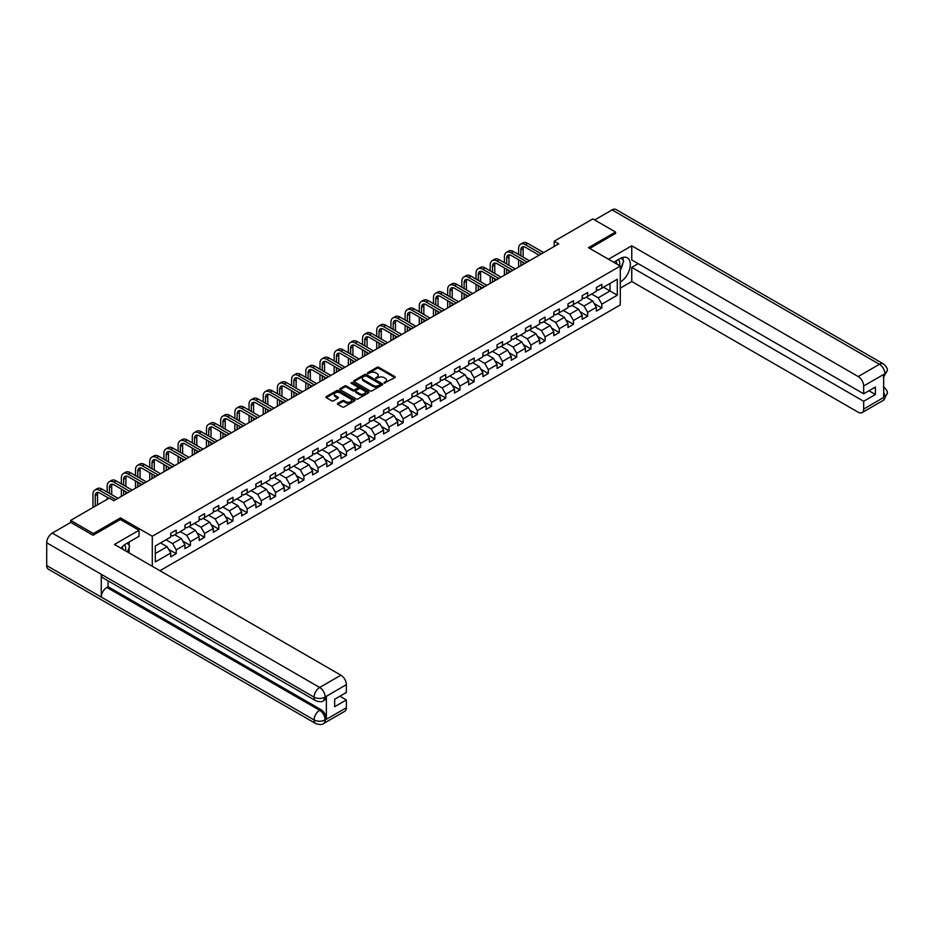 <?xml version="1.0" encoding="UTF-8"?>
<svg xmlns="http://www.w3.org/2000/svg" width="934" height="934" viewBox="0 0 934 934"><rect width="100%" height="100%" fill="white"/><g stroke="black" fill="none" stroke-linecap="round" stroke-linejoin="round"><path stroke-width="1.4" d="M384.131 383.115L394.872 377.64A1.261 0.724 0 0 0 394.872 376.612L378.795 367.331A1.261 0.724 0 0 0 377.021 367.331L367.529 372.806L367.529 373.53L370.004 372.818A4.04 2.335 0 0 1 375.725 372.818L377.056 373.6A4.04 2.335 0 0 1 378.247 375.246A4.04 2.335 0 0 1 377.056 376.892L375.83 378.328L378.305 377.616A4.04 2.335 0 0 1 384.026 377.616L385.357 378.387A4.04 2.335 0 0 1 386.548 380.033A4.04 2.335 0 0 1 385.357 381.691L384.131 383.115L384.131 382.391M337.828 403.313A1.261 0.724 0 0 0 337.828 404.34L342.334 406.944A1.261 0.724 0 0 0 344.121 406.944L354.651 400.861A1.261 0.724 0 0 0 354.651 399.834L338.587 390.552A1.261 0.724 0 0 0 336.8 390.552L326.27 396.635A1.261 0.724 0 0 0 326.27 397.662L331.71 400.803A1.261 0.724 0 0 0 333.496 400.803L338.003 398.199A1.261 0.724 0 0 0 338.003 397.172L335.306 395.619A3.374 1.95 0 0 1 334.314 394.241A3.374 1.95 0 0 1 336.403 392.432A3.374 1.95 0 0 1 340.081 392.852L350.659 398.97A3.374 1.95 0 0 1 351.651 400.347A3.374 1.95 0 0 1 349.561 402.145A3.374 1.95 0 0 1 345.884 401.725L344.121 400.709A1.261 0.724 0 0 0 342.334 400.709L337.828 403.313L337.828 404.34L342.334 401.76L342.334 400.709M120.463 519.573L120.463 517.891L93.353 533.536L70.622 520.413L70.622 522.503M120.463 517.891L152.289 536.268L620.293 266.062L620.293 304.916L159.924 570.709M615.564 233.617L615.564 232.041L588.467 247.685L620.293 266.062M615.564 232.041L592.833 218.906L554.177 241.229L554.177 246.483M70.622 520.413L109.266 498.091L113.82 500.717L558.73 243.856L554.177 241.229M370.097 390.914A1.261 0.724 0 0 0 371.884 390.914L382.415 384.831A1.261 0.724 0 0 0 382.415 383.804L366.35 374.522A1.261 0.724 0 0 0 364.564 374.522L354.033 380.605A1.261 0.724 0 0 0 354.033 381.632L370.097 390.914M351.301 383.302L368.521 392.852L358.002 398.923A1.261 0.724 0 0 1 356.216 398.923L340.151 389.653L344.658 387.061L344.658 386.011L340.151 388.614A1.261 0.724 0 0 0 340.151 389.653L340.151 388.614M344.658 387.061A1.261 0.724 0 0 1 346.444 387.061L346.444 386.011A1.261 0.724 0 0 0 344.658 386.011M346.444 386.011L352.959 389.782A1.261 0.724 0 0 0 354.745 389.782L357.734 388.054A1.261 0.724 0 0 0 357.734 387.026L350.951 383.103L352.2 382.38L368.533 391.813A1.261 0.724 0 0 1 368.533 392.84L368.533 391.813M152.289 566.296L152.289 536.268M168.61 549.309L176.211 553.699L176.211 549.869L184.944 544.826L184.944 548.655L190.396 545.503L190.396 541.673L199.129 536.63L199.129 540.471L204.581 537.319L204.581 533.477L213.314 528.446L213.314 532.275L218.766 529.123L218.766 525.293L227.499 520.25L227.499 524.079L232.963 520.938L232.963 517.097L241.684 512.054L241.684 515.895L247.148 512.743L247.148 508.913L255.881 503.87L255.881 507.699L261.333 504.547L261.333 500.717L270.066 495.674L270.066 499.515L275.518 496.363L275.518 492.522L284.251 487.49L284.251 491.319L289.703 488.167L289.703 484.337L298.436 479.294L298.436 483.123L303.9 479.983L303.9 476.142L312.621 471.11L312.621 474.939L318.085 471.787L318.085 467.957L326.818 462.914L326.818 466.743L332.271 463.591L332.271 459.762L341.003 454.718L341.003 458.559L346.456 455.407L346.456 451.566L355.189 446.534L355.189 450.363L360.641 447.211L360.641 443.381L369.374 438.338L369.374 442.167L374.838 439.027L374.838 435.186L383.559 430.154L383.559 433.983L389.023 430.831L389.023 427.001L397.756 421.958L397.756 425.787L403.208 422.635L403.208 418.806L411.941 413.762L411.941 417.603L417.393 414.451L417.393 410.621L426.126 405.578L426.126 409.407L431.578 406.255L431.578 402.426L440.311 397.382L440.311 401.211L445.775 398.071L445.775 394.23L454.496 389.198L454.496 393.027L459.96 389.875L459.96 386.046L468.693 381.002L468.693 384.831L474.145 381.679L474.145 377.85L482.878 372.806L482.878 376.647L488.33 373.495L488.33 369.666L497.063 364.622L497.063 368.451L502.515 365.299L502.515 361.47L511.248 356.426L511.248 360.255L516.712 357.115L516.712 353.274L525.445 348.242L525.445 352.071L530.897 348.919L530.897 345.09L539.63 340.046L539.63 343.875L545.082 340.723L545.082 336.894L553.815 331.85L553.815 335.691L559.268 332.539L559.268 328.71L568 323.666L568 327.495L573.464 324.343L573.464 320.514L582.186 315.47L582.186 319.311L587.649 316.159L587.649 312.318L596.382 307.286L596.382 311.115L601.835 307.963L601.835 304.134L617.292 295.202L617.292 279.243L610.019 283.446L610.019 290.999L617.292 295.202M176.211 553.699L170.747 556.851L170.747 553.01L155.289 561.941L155.289 545.981L170.747 537.05L170.747 533.221L176.211 530.068L176.211 533.898L184.944 528.866L184.944 525.025L190.396 521.872L190.396 525.714L199.129 520.67L199.129 516.841L204.581 513.688L204.581 517.518L213.314 512.474L213.314 508.645L218.766 505.492L218.766 509.334L227.499 504.29L227.499 500.461L232.963 497.308L232.963 501.138L241.684 496.094L241.684 492.265L247.148 489.112L247.148 492.942L255.881 487.91L255.881 484.069L261.333 480.917L261.333 484.758L270.066 479.714L270.066 475.885L275.518 472.732L275.518 476.562L284.251 471.518L284.251 467.689L289.703 464.537L289.703 468.378L298.436 463.334L298.436 459.505L303.9 456.352L303.9 460.182L312.621 455.138L312.621 451.309L318.085 448.157L318.085 451.986L326.818 446.954L326.818 443.113L332.271 439.972L332.271 443.802L341.003 438.758L341.003 434.929L346.456 431.777L346.456 435.606L355.189 430.562L355.189 426.733L360.641 423.581L360.641 427.422L369.374 422.378L369.374 418.549L374.838 415.397L374.838 419.226L383.559 414.182L383.559 410.353L389.023 407.201L389.023 411.03L397.756 405.998L397.756 402.157L403.208 399.016L403.208 402.846L411.941 397.802L411.941 393.973L417.393 390.821L417.393 394.65L426.126 389.618L426.126 385.777L431.578 382.625L431.578 386.466L440.311 381.422L440.311 377.593L445.775 374.441L445.775 378.27L454.496 373.226L454.496 369.397L459.96 366.245L459.96 370.074L468.693 365.042L468.693 361.201L474.145 358.061L474.145 361.89L482.878 356.846L482.878 353.017L488.33 349.865L488.33 353.694L497.063 348.662L497.063 344.821L502.515 341.669L502.515 345.51L511.248 340.466L511.248 336.637L516.712 333.485L516.712 337.314L525.445 332.271L525.445 328.441L530.897 325.289L530.897 329.13L539.63 324.086L539.63 320.245L545.082 317.105L545.082 320.934L553.815 315.89L553.815 312.061L559.268 308.909L559.268 312.738L568 307.706L568 303.865L573.464 300.713L573.464 304.554L582.186 299.51L582.186 295.681L587.649 292.529L587.649 296.358L596.382 291.315L596.382 287.485L601.835 284.333L601.835 288.174L617.292 279.243M174.751 534.738L181.301 538.521L172.568 543.565L166.018 539.782M170.747 534.948L172.568 535.999L176.211 533.898M172.568 543.565L176.211 549.869M181.301 538.521L184.944 544.826M188.937 526.554L195.486 530.337L186.753 535.369L180.204 531.598M184.944 526.764L186.753 527.815L190.396 525.714M186.753 535.369L190.396 541.673M195.486 530.337L199.129 536.63M203.122 518.358L209.671 522.141L200.95 527.185L194.4 523.402M199.129 518.568L200.95 519.619L204.581 517.518M200.95 527.185L204.581 533.477M209.671 522.141L213.314 528.446M217.318 510.174L223.868 513.945L215.135 518.989L208.586 515.206M213.314 510.384L215.135 511.423L218.766 509.334M215.135 518.989L218.766 525.293M223.868 513.945L227.499 520.25M231.504 501.978L238.053 505.761L229.32 510.805L222.771 507.022M227.499 502.188L229.32 503.239L232.963 501.138M229.32 510.805L232.963 517.097M238.053 505.761L241.684 512.054M245.689 493.782L252.238 497.565L243.505 502.609L236.956 498.826M241.684 493.993L243.505 495.043L247.148 492.942M243.505 502.609L247.148 508.913M252.238 497.565L255.881 503.87M259.874 485.598L266.423 489.381L257.691 494.413L251.141 490.642M255.881 485.808L257.691 486.859L261.333 484.758M257.691 494.413L261.333 500.717M266.423 489.381L270.066 495.674M274.059 477.402L280.609 481.185L271.887 486.229L265.338 482.446M270.066 477.613L271.887 478.663L275.518 476.562M271.887 486.229L275.518 492.522M280.609 481.185L284.251 487.49M288.256 469.218L294.805 472.989L286.073 478.033L279.523 474.25M284.251 469.428L286.073 470.479L289.703 468.378M286.073 478.033L289.703 484.337M294.805 472.989L298.436 479.294M302.441 461.022L308.991 464.805L300.258 469.849L293.708 466.066M298.436 461.233L300.258 462.283L303.9 460.182M300.258 469.849L303.9 476.142M308.991 464.805L312.621 471.11M316.626 452.827L323.176 456.609L314.443 461.653L307.893 457.87M312.621 453.037L314.443 454.087L318.085 451.986M314.443 461.653L318.085 467.957M323.176 456.609L326.818 462.914M330.811 444.642L337.361 448.425L328.628 453.457L322.09 449.686M326.818 444.853L328.628 445.903L332.271 443.802M328.628 453.457L332.271 459.762M337.361 448.425L341.003 454.718M345.008 436.447L351.546 440.229L342.825 445.273L336.275 441.49M341.003 436.657L342.825 437.707L346.456 435.606M342.825 445.273L346.456 451.566M351.546 440.229L355.189 446.534M359.193 428.262L365.743 432.033L357.01 437.077L350.46 433.294M355.189 428.472L357.01 429.523L360.641 427.422M357.01 437.077L360.641 443.381M365.743 432.033L369.374 438.338M373.378 420.067L379.928 423.849L371.195 428.893L364.645 425.11M369.374 420.277L371.195 421.327L374.838 419.226M371.195 428.893L374.838 435.186M379.928 423.849L383.559 430.154M387.563 411.871L394.113 415.653L385.38 420.697L378.83 416.914M383.559 412.081L385.38 413.132L389.023 411.03M385.38 420.697L389.023 427.001M394.113 415.653L397.756 421.958M401.748 403.686L408.298 407.469L399.565 412.501L393.027 408.73M397.756 403.897L399.565 404.947L403.208 402.846M399.565 412.501L403.208 418.806M408.298 407.469L411.941 413.762M415.945 395.491L422.483 399.273L413.762 404.317L407.212 400.534M411.941 395.701L413.762 396.752L417.393 394.65M413.762 404.317L417.393 410.621M422.483 399.273L426.126 405.578M430.13 387.306L436.68 391.077L427.947 396.121L421.397 392.338M426.126 387.517L427.947 388.567L431.578 386.466M427.947 396.121L431.578 402.426M436.68 391.077L440.311 397.382M444.315 379.111L450.865 382.893L442.132 387.937L435.583 384.154M440.311 379.321L442.132 380.372L445.775 378.27M442.132 387.937L445.775 394.23M450.865 382.893L454.496 389.198M458.501 370.915L465.05 374.697L456.317 379.741L449.768 375.958M454.496 371.125L456.317 372.176L459.96 370.074M456.317 379.741L459.96 386.046M465.05 374.697L468.693 381.002M472.686 362.731L479.235 366.513L470.502 371.545L463.964 367.774M468.693 362.941L470.502 363.991L474.145 361.89M470.502 371.545L474.145 377.85M479.235 366.513L482.878 372.806M486.883 354.535L493.432 358.317L484.699 363.361L478.15 359.578M482.878 354.745L484.699 355.796L488.33 353.694M484.699 363.361L488.33 369.666M493.432 358.317L497.063 364.622M501.068 346.351L507.617 350.122L498.884 355.165L492.335 351.382M497.063 346.561L498.884 347.611L502.515 345.51M498.884 355.165L502.515 361.47M507.617 350.122L511.248 356.426M515.253 338.155L521.802 341.937L513.07 346.981L506.52 343.198M511.248 338.365L513.07 339.416L516.712 337.314M513.07 346.981L516.712 353.274M521.802 341.937L525.445 348.242M529.438 329.959L535.988 333.742L527.255 338.785L520.705 335.002M525.445 330.169L527.255 331.22L530.897 329.13M527.255 338.785L530.897 345.09M535.988 333.742L539.63 340.046M543.623 321.775L550.173 325.557L541.451 330.589L534.902 326.818M539.63 321.985L541.451 323.036L545.082 320.934M541.451 330.589L545.082 336.894M550.173 325.557L553.815 331.85M557.82 313.579L564.37 317.362L555.637 322.405L549.087 318.622M553.815 313.789L555.637 314.84L559.268 312.738M555.637 322.405L559.268 328.71M564.37 317.362L568 323.666M572.005 305.395L578.555 309.177L569.822 314.209L563.272 310.427M568 305.605L569.822 306.656L573.464 304.554M569.822 314.209L573.464 320.514M578.555 309.177L582.186 315.47M586.19 297.199L592.74 300.981L584.007 306.025L577.457 302.242M582.186 297.409L584.007 298.46L587.649 296.358M584.007 306.025L587.649 312.318M592.74 300.981L596.382 307.286M603.469 287.228L610.019 290.999L598.192 297.829L591.642 294.047M596.382 289.213L598.192 290.264L601.835 288.174M598.192 297.829L601.835 304.134M93.353 533.536L93.353 535.112M155.289 553.535L167.116 546.717L160.566 542.934M167.116 546.717L170.747 553.01M594.246 303.585L601.835 307.963M580.049 311.769L587.649 316.159M565.864 319.965L573.464 324.343M551.679 328.149L559.268 332.539M537.494 336.345L545.082 340.723M523.297 344.541L530.897 348.919M509.112 352.725L516.712 357.115M494.927 360.921L502.515 365.299M480.741 369.105L488.33 373.495M466.556 377.301L474.145 381.679M452.36 385.497L459.96 389.875M438.174 393.681L445.775 398.071M423.989 401.877L431.578 406.255M409.804 410.061L417.393 414.451M395.619 418.257L403.208 422.635M381.422 426.441L389.023 430.831M367.237 434.637L374.838 439.027M353.052 442.833L360.641 447.211M338.867 451.017L346.456 455.407M324.682 459.213L332.271 463.591M310.485 467.397L318.085 471.787M296.3 475.593L303.9 479.983M282.115 483.789L289.703 488.167M267.93 491.973L275.518 496.363M253.733 500.169L261.333 504.547M239.548 508.353L247.148 512.743M225.363 516.549L232.963 520.938M211.177 524.745L218.766 529.123M196.992 532.929L204.581 537.319M182.795 541.125L190.396 545.503M384.493 383.244L385.357 382.742A4.04 2.335 0 0 0 386.548 381.084L386.548 380.033M378.247 375.246L378.247 376.297A4.04 2.335 0 0 1 377.056 377.943L376.192 378.445M394.872 376.612L394.872 377.64L378.795 368.381A1.261 0.724 0 0 0 377.021 368.381L367.879 373.658M382.403 384.843L366.35 375.573A1.261 0.724 0 0 0 364.564 375.573L354.044 381.644L354.033 380.605M380.185 384.68L380.185 383.956L366.081 375.807L363.536 376.554A4.04 2.335 0 0 0 362.357 378.212A4.04 2.335 0 0 0 363.536 379.858L373.18 385.427A4.04 2.335 0 0 0 378.889 385.427L380.185 384.68L380.185 385.73L380.185 385.006M362.357 378.212L362.357 379.262A4.04 2.335 0 0 0 363.536 380.909L363.536 379.858M380.185 385.73L378.889 386.478A4.04 2.335 0 0 1 373.18 386.478L363.536 380.909M346.444 387.061L352.959 390.832A1.261 0.724 0 0 0 354.745 390.832L357.734 389.104A1.261 0.724 0 0 0 358.107 388.591L358.107 387.54M359.718 393.681A3.374 1.95 0 0 0 363.396 394.101A3.374 1.95 0 0 0 365.486 392.303A3.374 1.95 0 0 0 364.493 390.926L360.769 388.777A1.261 0.724 0 0 0 358.983 388.777L355.994 390.505A1.261 0.724 0 0 0 355.994 391.533L359.718 393.681L359.718 394.732A3.374 1.95 0 0 0 363.396 395.152A3.374 1.95 0 0 0 365.486 393.354L365.486 392.303M355.62 391.019L355.62 392.07A1.261 0.724 0 0 0 355.994 392.584L355.994 391.533M359.718 394.732L355.994 392.584M351.651 400.347L351.651 401.398A3.374 1.95 0 0 1 349.561 403.196A3.374 1.95 0 0 1 345.884 402.776L344.121 401.76A1.261 0.724 0 0 0 342.334 401.76M334.314 394.241L334.314 395.292A3.374 1.95 0 0 0 335.306 396.67L335.306 395.619M337.991 398.211L335.306 396.67M354.651 399.834L354.651 400.861L338.587 391.603A1.261 0.724 0 0 0 336.8 391.603L326.281 397.674L326.27 396.635M518.603 254.503L518.603 248.619A9.644 5.569 60 0 1 520.6 244.206L522.877 242.887A9.644 5.569 60 0 1 527.698 243.365L543.623 252.565M520.6 244.206A9.644 5.569 60 0 1 525.422 244.685L541.358 253.885M539.081 255.192L525.422 247.312A6.433 3.713 -120 0 0 522.211 246.985A6.433 3.713 -120 0 0 520.868 249.938L520.868 255.811M523.554 246.693A6.433 3.713 -120 0 0 523.145 248.619L523.145 257.13M520.868 261.065L520.868 265.711M523.145 262.372L523.145 264.392M518.603 267.019L518.603 259.757M619.464 265.583A8.359 4.822 120 0 0 618.226 259.64M616.802 264.042A5.721 3.304 120 0 0 615.623 261.17A5.721 3.304 120 0 0 615.611 261.158M621.425 257.901L623.655 261.076L620.293 269.739M125.448 550.803A8.359 4.822 120 0 0 124.339 544.954M122.786 549.262A5.721 3.304 120 0 0 122.202 546.915M127.351 543.051L129.639 546.297L127.444 551.959M620.293 282.08A14.465 8.359 120 0 0 629.598 269.319A14.465 8.359 120 0 0 627.344 257.842A14.465 8.359 120 0 0 620.118 258.555L613.708 262.256M620.293 288.116L631.758 281.496L631.758 267.381L863.67 401.27L863.67 409.092L885.035 396.646L883.681 397.277L883.681 374.697L884.907 373.728L863.67 385.987A7.717 4.46 -120 0 0 858.206 376.542L879.443 364.283L612.062 209.905L594.654 219.957M638.214 263.645L631.758 267.381M868.947 390.762L875.403 394.498L875.403 387.038L863.67 393.809L631.758 259.921L631.758 245.794L858.206 376.542M608.478 259.232L631.758 245.794M631.758 281.496L858.206 412.244A7.717 4.46 -120 0 0 862.07 412.63A7.717 4.46 -120 0 0 863.67 409.092M612.062 209.905A7.916 4.565 -60 0 1 616.02 209.52L883.401 363.886A7.916 4.565 -60 0 0 879.443 364.283A7.717 4.46 60 0 1 884.907 373.728M863.67 393.809L863.67 385.987M875.403 394.498L863.67 401.27M615.564 233.302L589.833 248.467M620.293 270.171A14.465 8.359 120 0 0 622.931 262.956M623.165 260.364A14.465 8.359 120 0 0 622.803 257.422M883.681 391.883L884.907 396.565M883.401 386.723C886.506 389.513 887.802 391.755 887.3 393.424L885.047 396.646M883.401 363.886C886.506 366.653 887.802 368.907 887.3 370.635L885.035 373.81M315.715 700.71A7.916 4.565 -60 0 1 314.081 697.149C317.723 698.889 321.354 698.877 324.985 697.103L323.538 700.71C322.242 702.018 319.638 702.029 315.715 700.71L102.903 577.854A7.916 4.565 -60 0 1 101.269 574.282L46.7 542.771A7.916 4.565 -60 0 1 52.292 533.092L70.797 522.398L93.085 535.264L120.369 519.514L139.014 530.279L139.014 536.314L126.09 543.775A14.465 8.359 120 0 0 121.023 548.246M139.014 530.279L114.45 544.452L340.91 675.2A7.717 4.46 60 0 1 346.362 684.645L346.362 692.479L334.641 699.251L334.641 706.699L346.362 699.928L346.362 707.75A7.717 4.46 60 0 1 344.774 711.288L323.538 723.546A7.717 4.46 -120 0 0 325.125 720.009L346.362 707.75M128.775 552.73L131.822 554.481M129.102 552.543L129.102 547.698M129.102 545.526L129.102 542.035M323.538 723.546C322.3 724.854 319.697 724.854 315.715 723.558L48.334 569.18A7.916 4.565 -60 0 1 46.7 565.56L101.269 597.071A7.916 4.565 -60 0 1 106.861 587.439L319.673 710.295L320.899 709.595A7.717 4.46 60 0 1 326.363 719.04L326.363 696.46A7.717 4.46 60 0 1 324.763 699.998L323.538 700.71M46.7 542.771L46.7 565.56M52.292 533.092L319.673 687.459A7.916 4.565 -60 0 0 314.081 697.149L101.269 574.282L101.269 597.071L314.081 719.939C317.712 721.69 321.354 721.69 324.997 719.939L325.125 720.009M346.362 699.928L339.906 696.204M108.087 580.843L108.087 586.727L320.899 709.595M108.087 586.727L106.861 587.439M504.418 262.688L504.418 256.815A9.644 5.569 60 0 1 506.415 252.39L508.68 251.083A9.644 5.569 60 0 1 513.502 251.561L529.438 260.761M506.415 252.39A9.644 5.569 60 0 1 511.237 252.869L527.173 262.069M524.896 263.388L511.237 255.496A6.433 3.713 -120 0 0 508.014 255.18A6.433 3.713 -120 0 0 506.683 258.123L506.683 264.007M509.369 254.889A6.433 3.713 -120 0 0 508.96 256.815L508.96 265.314M506.683 269.261L506.683 273.895M508.96 270.568L508.96 272.588M504.418 275.215L504.418 267.941M490.222 270.883L490.222 264.999A9.644 5.569 60 0 1 492.218 260.586L494.495 259.278A9.644 5.569 60 0 1 499.316 259.757L515.253 268.945M492.218 260.586A9.644 5.569 60 0 1 497.051 261.065L512.976 270.265M510.711 271.572L497.051 263.692A6.433 3.713 -120 0 0 493.829 263.376A6.433 3.713 -120 0 0 492.498 266.318L492.498 272.191M495.172 263.073A6.433 3.713 -120 0 0 494.775 264.999L494.775 273.51M492.498 277.445L492.498 282.091M494.775 278.764L494.775 280.772M490.222 283.399L490.222 276.137M476.036 279.079L476.036 273.195A9.644 5.569 60 0 1 478.033 268.782L480.309 267.463A9.644 5.569 60 0 1 485.131 267.941L501.068 277.141M478.033 268.782A9.644 5.569 60 0 1 482.855 269.261L498.791 278.46M496.514 279.768L482.855 271.876A6.433 3.713 -120 0 0 479.644 271.56A6.433 3.713 -120 0 0 478.313 274.503L478.313 280.387M480.987 271.269A6.433 3.713 -120 0 0 480.59 273.195L480.59 281.694M478.313 285.641L478.313 290.276M480.59 286.948L480.59 288.968M476.036 291.595L476.036 284.321M461.851 287.263L461.851 281.379A9.644 5.569 60 0 1 463.848 276.966L466.124 275.658A9.644 5.569 60 0 1 470.946 276.137L486.883 285.337M463.848 276.966A9.644 5.569 60 0 1 468.67 277.445L484.606 286.645M482.329 287.964L468.67 280.072A6.433 3.713 -120 0 0 465.459 279.756A6.433 3.713 -120 0 0 464.128 282.698L464.128 288.583M466.802 279.453A6.433 3.713 -120 0 0 466.393 281.379L466.393 289.89M464.128 293.825L464.128 298.471M466.393 295.144L466.393 297.152M461.851 299.779L461.851 292.517M447.666 295.459L447.666 289.575A9.644 5.569 60 0 1 449.663 285.162L451.939 283.843A9.644 5.569 60 0 1 456.761 284.321L472.686 293.521M449.663 285.162A9.644 5.569 60 0 1 454.484 285.641L470.421 294.84M468.144 296.148L454.484 288.267A6.433 3.713 -120 0 0 451.274 287.941A6.433 3.713 -120 0 0 449.931 290.894L449.931 296.767M452.616 287.649A6.433 3.713 -120 0 0 452.208 289.575L452.208 298.086M449.931 302.021L449.931 306.667M452.208 303.328L452.208 305.348M447.666 307.975L447.666 300.713M433.469 303.643L433.469 297.771A9.644 5.569 60 0 1 435.478 293.346L437.742 292.038A9.644 5.569 60 0 1 442.564 292.517L458.501 301.717M435.478 293.346A9.644 5.569 60 0 1 440.299 293.825L456.224 303.025M453.959 304.344L440.299 296.452A6.433 3.713 -120 0 0 437.077 296.136A6.433 3.713 -120 0 0 435.746 299.078L435.746 304.963M438.42 295.844A6.433 3.713 -120 0 0 438.023 297.771L438.023 306.27M435.746 310.216L435.746 314.851M438.023 311.524L438.023 313.544M433.469 316.171L433.469 308.897M419.284 311.839L419.284 305.955A9.644 5.569 60 0 1 421.281 301.542L423.557 300.234A9.644 5.569 60 0 1 428.379 300.713L444.315 309.901M421.281 301.542A9.644 5.569 60 0 1 426.102 302.021L442.039 311.22M439.774 312.528L426.102 304.647A6.433 3.713 -120 0 0 422.892 304.332A6.433 3.713 -120 0 0 421.561 307.274L421.561 313.147M424.234 304.029A6.433 3.713 -120 0 0 423.838 305.955L423.838 314.466M421.561 318.401L421.561 323.047M423.838 319.72L423.838 321.728M419.284 324.355L419.284 317.093M405.099 320.035L405.099 314.151A9.644 5.569 60 0 1 407.096 309.738L409.372 308.418A9.644 5.569 60 0 1 414.194 308.897L430.13 318.097M407.096 309.738A9.644 5.569 60 0 1 411.917 310.216L427.854 319.405M425.577 320.724L411.917 312.832A6.433 3.713 -120 0 0 408.707 312.516A6.433 3.713 -120 0 0 407.376 315.458L407.376 321.343M410.049 312.225A6.433 3.713 -120 0 0 409.652 314.151L409.652 322.65M407.376 326.596L407.376 331.231M409.652 327.904L409.652 329.924M405.099 332.551L405.099 325.277M390.914 328.219L390.914 322.335A9.644 5.569 60 0 1 392.91 317.922L395.187 316.614A9.644 5.569 60 0 1 400.009 317.093L415.945 326.293M392.91 317.922A9.644 5.569 60 0 1 397.732 318.401L413.669 327.601M411.392 328.92L397.732 321.027A6.433 3.713 -120 0 0 394.522 320.712A6.433 3.713 -120 0 0 393.191 323.654L393.191 329.539M395.864 320.409A6.433 3.713 -120 0 0 395.456 322.335L395.456 330.846M393.191 334.781L393.191 339.427M395.456 336.1L395.456 338.108M390.914 340.735L390.914 333.473M376.729 336.415L376.729 330.531A9.644 5.569 60 0 1 378.725 326.118L381.002 324.798A9.644 5.569 60 0 1 385.824 325.277L401.748 334.477M378.725 326.118A9.644 5.569 60 0 1 383.547 326.596L399.483 335.796M397.207 337.104L383.547 329.223A6.433 3.713 -120 0 0 380.325 328.896A6.433 3.713 -120 0 0 378.994 331.839L378.994 337.723M381.679 328.605A6.433 3.713 -120 0 0 381.27 330.531L381.27 339.042M378.994 342.976L378.994 347.611M381.27 344.284L381.27 346.304M376.729 348.931L376.729 341.657M362.532 344.599L362.532 338.727A9.644 5.569 60 0 1 364.54 334.302L366.805 332.994A9.644 5.569 60 0 1 371.627 333.473L387.563 342.673M364.54 334.302A9.644 5.569 60 0 1 369.362 334.781L385.287 343.981M383.022 345.3L369.362 337.407A6.433 3.713 -120 0 0 366.14 337.092A6.433 3.713 -120 0 0 364.809 340.034L364.809 345.919M367.482 336.8A6.433 3.713 -120 0 0 367.085 338.727L367.085 347.226M364.809 351.172L364.809 355.807M367.085 352.48L367.085 354.5M362.532 357.127L362.532 349.853M348.347 352.795L348.347 346.911A9.644 5.569 60 0 1 350.343 342.498L352.62 341.19A9.644 5.569 60 0 1 357.442 341.657L373.378 350.857M350.343 342.498A9.644 5.569 60 0 1 355.165 342.976L371.102 352.176M368.825 353.484L355.165 345.603A6.433 3.713 -120 0 0 351.955 345.288A6.433 3.713 -120 0 0 350.624 348.23L350.624 354.103M353.297 344.985A6.433 3.713 -120 0 0 352.9 346.911L352.9 355.422M350.624 359.356L350.624 364.003M352.9 360.676L352.9 362.684M348.347 365.311L348.347 358.049M334.162 360.991L334.162 355.107A9.644 5.569 60 0 1 336.158 350.694L338.435 349.374A9.644 5.569 60 0 1 343.257 349.853L359.193 359.053M336.158 350.694A9.644 5.569 60 0 1 340.98 351.172L356.916 360.361M354.64 361.68L340.98 353.788A6.433 3.713 -120 0 0 337.769 353.472A6.433 3.713 -120 0 0 336.438 356.414L336.438 362.299M339.112 353.18A6.433 3.713 -120 0 0 338.703 355.107L338.703 363.606M336.438 367.552L336.438 372.187M338.703 368.86L338.703 370.88M334.162 373.507L334.162 366.233M319.977 369.175L319.977 363.291A9.644 5.569 60 0 1 321.973 358.878L324.25 357.57A9.644 5.569 60 0 1 329.072 358.049L345.008 367.249M321.973 358.878A9.644 5.569 60 0 1 326.795 359.356L342.731 368.556M340.455 369.864L326.795 361.983A6.433 3.713 -120 0 0 323.584 361.668A6.433 3.713 -120 0 0 322.253 364.61L322.253 370.494M324.927 361.365A6.433 3.713 -120 0 0 324.518 363.291L324.518 371.802M322.253 375.737L322.253 380.383M324.518 377.056L324.518 379.064M319.977 381.691L319.977 374.429M305.792 377.371L305.792 371.487A9.644 5.569 60 0 1 307.788 367.074L310.053 365.754A9.644 5.569 60 0 1 314.886 366.233L330.811 375.433M307.788 367.074A9.644 5.569 60 0 1 312.61 367.552L328.546 376.752M326.27 378.06L312.61 370.179A6.433 3.713 -120 0 0 309.387 369.852A6.433 3.713 -120 0 0 308.057 372.794L308.057 378.679M310.742 369.56A6.433 3.713 -120 0 0 310.333 371.487L310.333 379.998M308.057 383.932L308.057 388.567M310.333 385.24L310.333 387.26M305.792 389.887L305.792 382.613M291.595 385.555L291.595 379.683A9.644 5.569 60 0 1 293.603 375.258L295.868 373.95A9.644 5.569 60 0 1 300.69 374.429L316.626 383.629M293.603 375.258A9.644 5.569 60 0 1 298.425 375.737L314.349 384.936M312.084 386.256L298.425 378.363A6.433 3.713 -120 0 0 295.202 378.048A6.433 3.713 -120 0 0 293.871 380.99L293.871 386.874M296.545 377.745A6.433 3.713 -120 0 0 296.148 379.683L296.148 388.182M293.871 392.117L293.871 396.763M296.148 393.436L296.148 395.456M291.595 398.071L291.595 390.809M277.41 393.751L277.41 387.867A9.644 5.569 60 0 1 279.406 383.454L281.683 382.146A9.644 5.569 60 0 1 286.505 382.613L302.441 391.813M279.406 383.454A9.644 5.569 60 0 1 284.228 383.932L300.164 393.132M297.888 394.44L284.228 386.559A6.433 3.713 -120 0 0 281.017 386.232A6.433 3.713 -120 0 0 279.686 389.186L279.686 395.059M282.36 385.94A6.433 3.713 -120 0 0 281.963 387.867L281.963 396.378M279.686 400.312L279.686 404.959M281.963 401.632L281.963 403.64M277.41 406.267L277.41 399.005M263.225 401.947L263.225 396.063A9.644 5.569 60 0 1 265.221 391.65L267.498 390.33A9.644 5.569 60 0 1 272.319 390.809L288.256 400.009M265.221 391.65A9.644 5.569 60 0 1 270.043 392.117L285.979 401.316M283.702 402.636L270.043 394.743A6.433 3.713 -120 0 0 266.832 394.428A6.433 3.713 -120 0 0 265.501 397.37L265.501 403.254M268.175 394.136A6.433 3.713 -120 0 0 267.766 396.063L267.766 404.562M265.501 408.508L265.501 413.143M267.766 409.816L267.766 411.836M263.225 414.462L263.225 407.189M249.039 410.131L249.039 404.247A9.644 5.569 60 0 1 251.036 399.834L253.312 398.526A9.644 5.569 60 0 1 258.134 399.005L274.059 408.205M251.036 399.834A9.644 5.569 60 0 1 255.858 400.312L271.794 409.512M269.517 410.82L255.858 402.939A6.433 3.713 -120 0 0 252.647 402.624A6.433 3.713 -120 0 0 251.304 405.566L251.304 411.45M253.99 402.321A6.433 3.713 -120 0 0 253.581 404.247L253.581 412.758M251.304 416.692L251.304 421.339M253.581 418.012L253.581 420.02M249.039 422.647L249.039 415.385M234.854 418.327L234.854 412.443A9.644 5.569 60 0 1 236.851 408.03L239.116 406.71A9.644 5.569 60 0 1 243.949 407.189L259.874 416.389M236.851 408.03A9.644 5.569 60 0 1 241.672 408.508L257.609 417.708M255.332 419.016L241.672 411.135A6.433 3.713 -120 0 0 238.45 410.808A6.433 3.713 -120 0 0 237.119 413.75L237.119 419.635M239.804 410.516A6.433 3.713 -120 0 0 239.396 412.443L239.396 420.954M237.119 424.888L237.119 429.523M239.396 426.196L239.396 428.216M234.854 430.843L234.854 423.569M220.657 426.511L220.657 420.639A9.644 5.569 60 0 1 222.654 416.214L224.931 414.906A9.644 5.569 60 0 1 229.752 415.385L245.689 424.585M222.654 416.214A9.644 5.569 60 0 1 227.487 416.692L243.412 425.892M241.147 427.212L227.487 419.319A6.433 3.713 -120 0 0 224.265 419.004A6.433 3.713 -120 0 0 222.934 421.946L222.934 427.83M225.608 418.701A6.433 3.713 -120 0 0 225.211 420.639L225.211 429.138M222.934 433.072L222.934 437.719M225.211 434.392L225.211 436.411M220.657 439.027L220.657 431.765M206.472 434.707L206.472 428.823A9.644 5.569 60 0 1 208.469 424.41L210.745 423.102A9.644 5.569 60 0 1 215.567 423.569L231.504 432.769M208.469 424.41A9.644 5.569 60 0 1 213.291 424.888L229.227 434.088M226.95 435.396L213.291 427.515A6.433 3.713 -120 0 0 210.08 427.188A6.433 3.713 -120 0 0 208.749 430.142L208.749 436.015M211.423 426.896A6.433 3.713 -120 0 0 211.026 428.823L211.026 437.334M208.749 441.268L208.749 445.915M211.026 442.576L211.026 444.596M206.472 447.223L206.472 439.961M192.287 442.891L192.287 437.019A9.644 5.569 60 0 1 194.284 432.605L196.56 431.286A9.644 5.569 60 0 1 201.382 431.765L217.318 440.965M194.284 432.605A9.644 5.569 60 0 1 199.105 433.072L215.042 442.272M212.765 443.592L199.105 435.699A6.433 3.713 -120 0 0 195.895 435.384A6.433 3.713 -120 0 0 194.564 438.326L194.564 444.21M197.237 435.092A6.433 3.713 -120 0 0 196.829 437.019L196.829 445.518M194.564 449.464L194.564 454.099M196.829 450.772L196.829 452.792M192.287 455.418L192.287 448.145M178.102 451.087L178.102 445.203A9.644 5.569 60 0 1 180.099 440.79L182.375 439.482A9.644 5.569 60 0 1 187.197 439.961L203.122 449.161M180.099 440.79A9.644 5.569 60 0 1 184.92 441.268L200.857 450.468M198.58 451.776L184.92 443.895A6.433 3.713 -120 0 0 181.71 443.58A6.433 3.713 -120 0 0 180.367 446.522L180.367 452.406M183.052 443.276A6.433 3.713 -120 0 0 182.644 445.203L182.644 453.714M180.367 457.648L180.367 462.295M182.644 458.968L182.644 460.976M178.102 463.603L178.102 456.341M163.905 459.283L163.905 453.399A9.644 5.569 60 0 1 165.913 448.985L168.178 447.666A9.644 5.569 60 0 1 173 448.145L188.937 457.345M165.913 448.985A9.644 5.569 60 0 1 170.735 449.464L186.66 458.664M184.395 459.972L170.735 452.091A6.433 3.713 -120 0 0 167.513 451.764A6.433 3.713 -120 0 0 166.182 454.706L166.182 460.59M168.856 451.472A6.433 3.713 -120 0 0 168.459 453.399L168.459 461.91M166.182 465.844L166.182 470.479M168.459 467.152L168.459 469.172M163.905 471.798L163.905 464.525M149.72 467.467L149.72 461.594A9.644 5.569 60 0 1 151.717 457.17L153.993 455.862A9.644 5.569 60 0 1 158.815 456.341L174.751 465.541M151.717 457.17A9.644 5.569 60 0 1 156.55 457.648L172.475 466.848M170.21 468.168L156.55 460.275A6.433 3.713 -120 0 0 153.328 459.96A6.433 3.713 -120 0 0 151.997 462.902L151.997 468.786M154.67 459.656A6.433 3.713 -120 0 0 154.273 461.594L154.273 470.094M151.997 474.028L151.997 478.675M154.273 475.348L154.273 477.367M149.72 479.983L149.72 472.721M135.535 475.663L135.535 469.779A9.644 5.569 60 0 1 137.531 465.365L139.808 464.046A9.644 5.569 60 0 1 144.63 464.525L160.566 473.725M137.531 465.365A9.644 5.569 60 0 1 142.353 465.844L158.29 475.044M156.013 476.352L142.353 468.471A6.433 3.713 -120 0 0 139.143 468.144A6.433 3.713 -120 0 0 137.812 471.098L137.812 476.97M140.485 467.852A6.433 3.713 -120 0 0 140.088 469.779L140.088 478.29M137.812 482.224L137.812 486.871M140.088 483.532L140.088 485.552M135.535 488.178L135.535 480.917M121.35 483.847L121.35 477.974A9.644 5.569 60 0 1 123.346 473.561L125.623 472.242A9.644 5.569 60 0 1 130.445 472.721L146.381 481.921M123.346 473.561A9.644 5.569 60 0 1 128.168 474.028L144.105 483.228M141.828 484.548L128.168 476.655A6.433 3.713 -120 0 0 124.958 476.34A6.433 3.713 -120 0 0 123.627 479.282L123.627 485.166M126.3 476.048A6.433 3.713 -120 0 0 125.892 477.974L125.892 486.474M123.627 490.42L123.627 495.055M125.892 491.728L125.892 493.747M121.35 496.374L121.35 489.101M107.165 492.043L107.165 486.159A9.644 5.569 60 0 1 109.161 481.746L111.438 480.438A9.644 5.569 60 0 1 116.26 480.917L132.184 490.117M109.161 481.746A9.644 5.569 60 0 1 113.983 482.224L129.919 491.424M127.643 492.732L113.983 484.851A6.433 3.713 -120 0 0 110.761 484.536A6.433 3.713 -120 0 0 109.43 487.478L109.43 493.35M112.115 484.232A6.433 3.713 -120 0 0 111.706 486.159L111.706 494.67M107.165 499.305L107.165 497.297M92.968 507.501L92.968 494.355A9.644 5.569 60 0 1 94.976 489.941L97.241 488.622A9.644 5.569 60 0 1 102.063 489.101L117.999 498.301M94.976 489.941A9.644 5.569 60 0 1 99.798 490.42L115.723 499.62M108.904 498.301L99.798 493.047A6.433 3.713 -120 0 0 96.576 492.72A6.433 3.713 -120 0 0 95.245 495.662L95.245 506.193M97.918 492.428A6.433 3.713 -120 0 0 97.521 494.355L97.521 504.874M385.357 382.742L385.357 381.691M375.83 378.328L375.83 377.605M377.056 377.943L377.056 376.892M367.529 373.53L367.529 372.806M377.021 368.381L377.021 367.331M378.795 368.381L378.795 367.331M364.564 375.573L364.564 374.522M366.35 375.573L366.35 374.522M382.415 384.831L382.415 383.804M373.18 386.478L373.18 385.427M378.889 386.478L378.889 385.427M352.959 390.832L352.959 389.782M354.745 390.832L354.745 389.782M357.734 389.104L357.734 388.054M352.2 383.43L352.2 382.38M344.121 401.76L344.121 400.709M345.884 402.776L345.884 401.725M338.003 398.199L338.003 397.172M336.8 391.603L336.8 390.552M338.587 391.603L338.587 390.552M527.698 243.365L525.422 244.685M523.145 248.619L520.868 249.938M887.3 393.447L883.307 400.371A7.717 4.46 -120 0 0 884.907 396.833M883.681 377.266L884.907 373.997M326.363 719.04L324.997 719.939M346.362 684.645L324.997 697.103M325.125 697.173L326.363 696.46M325.125 696.916A7.717 4.46 60 0 0 319.673 687.459L340.91 675.2M315.715 723.558A7.916 4.565 -60 0 1 314.081 719.939A7.916 4.565 -60 0 1 319.673 710.295C322.954 712.502 324.775 715.654 325.125 719.752M513.502 251.561L511.237 252.869M508.96 256.815L506.683 258.123M499.316 259.757L497.051 261.065M494.775 264.999L492.498 266.318M485.131 267.941L482.855 269.261M480.59 273.195L478.313 274.503M470.946 276.137L468.67 277.445M466.393 281.379L464.128 282.698M456.761 284.321L454.484 285.641M452.208 289.575L449.931 290.894M442.564 292.517L440.299 293.825M438.023 297.771L435.746 299.078M428.379 300.713L426.102 302.021M423.838 305.955L421.561 307.274M414.194 308.897L411.917 310.216M409.652 314.151L407.376 315.458M400.009 317.093L397.732 318.401M395.456 322.335L393.191 323.654M385.824 325.277L383.547 326.596M381.27 330.531L378.994 331.839M371.627 333.473L369.362 334.781M367.085 338.727L364.809 340.034M357.442 341.657L355.165 342.976M352.9 346.911L350.624 348.23M343.257 349.853L340.98 351.172M338.703 355.107L336.438 356.414M329.072 358.049L326.795 359.356M324.518 363.291L322.253 364.61M314.886 366.233L312.61 367.552M310.333 371.487L308.057 372.794M300.69 374.429L298.425 375.737M296.148 379.683L293.871 380.99M286.505 382.613L284.228 383.932M281.963 387.867L279.686 389.186M272.319 390.809L270.043 392.117M267.766 396.063L265.501 397.37M258.134 399.005L255.858 400.312M253.581 404.247L251.304 405.566M243.949 407.189L241.672 408.508M239.396 412.443L237.119 413.75M229.752 415.385L227.487 416.692M225.211 420.639L222.934 421.946M215.567 423.569L213.291 424.888M211.026 428.823L208.749 430.142M201.382 431.765L199.105 433.072M196.829 437.019L194.564 438.326M187.197 439.961L184.92 441.268M182.644 445.203L180.367 446.522M173 448.145L170.735 449.464M168.459 453.399L166.182 454.706M158.815 456.341L156.55 457.648M154.273 461.594L151.997 462.902M144.63 464.525L142.353 465.844M140.088 469.779L137.812 471.098M130.445 472.721L128.168 474.028M125.892 477.974L123.627 479.282M116.26 480.917L113.983 482.224M111.706 486.159L109.43 487.478M102.063 489.101L99.798 490.42M97.521 494.355L95.245 495.662M380.442 385.368L380.442 384.318M862.07 412.63L883.307 400.371M887.3 370.658L883.307 377.523"/></g></svg>

